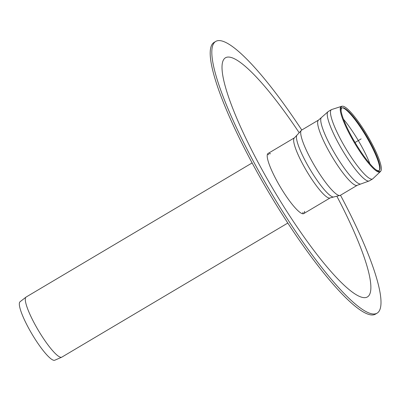 <?xml version="1.0" encoding="UTF-8"?>
<svg xmlns="http://www.w3.org/2000/svg" width="401" height="401" viewBox="0 0 401 401"><rect width="100%" height="100%" fill="white"/><g stroke="black" fill="none" stroke-linecap="round" stroke-linejoin="round"><path stroke-width="0.6" d="M369.973 140.064A37.779 7.078 59.3 0 0 342.474 106.205A37.779 7.078 59.3 0 0 341.05 110.721A37.779 7.078 59.3 0 0 355.045 142.505A37.779 7.078 59.3 0 0 376.238 170.019A37.779 7.078 59.3 0 0 380.88 170.931A37.779 7.078 59.3 0 0 369.973 140.064M375.667 169.578A36.391 6.817 59.3 0 0 379.607 170.079A36.391 6.817 59.3 0 0 369.1 140.345A36.391 6.817 59.3 0 0 342.609 107.734A36.391 6.817 59.3 0 0 341.166 111.428M287.803 223.056L61.834 357.141A34.957 6.551 -120.7 0 1 61.699 357.211A34.957 6.551 -120.7 0 1 35.819 325.993A34.957 6.551 -120.7 0 1 26.03 297.106A34.957 6.551 -120.7 0 1 26.16 297.016L252.124 162.931M61.699 357.211L54.742 360.228A34 6.371 -120.7 0 1 29.574 329.868A34 6.371 -120.7 0 1 20.05 301.768L26.03 297.106M337.096 196.675A139.067 26.06 -120.7 0 1 341.482 282.685A139.067 26.06 -120.7 0 1 225.507 87.238A139.067 26.06 -120.7 0 1 298.895 132.305M304.615 211.297A34.957 6.551 -120.7 0 1 303.747 213.593A34.957 6.551 -120.7 0 1 280.274 186.871A34.957 6.551 -120.7 0 1 268.068 153.468A34.957 6.551 -120.7 0 1 270.5 153.809M340.489 195.242A158.019 29.609 -120.7 0 1 377.055 313.191A158.019 29.609 -120.7 0 1 270.951 192.405A158.019 29.609 -120.7 0 1 215.773 41.398A158.019 29.609 -120.7 0 1 301.778 130.014M377.055 313.191L375.436 314.153A158.019 29.609 -120.7 0 1 269.332 193.367A158.019 29.609 -120.7 0 1 214.154 42.361L215.773 41.398M302.986 212.264A34.957 6.551 -120.7 0 1 302.745 213.758M267.442 154.27A34.957 6.551 -120.7 0 1 268.87 154.776M355.045 142.505L361.136 138.891M342.474 106.205L341.792 106.27A38.075 7.133 59.3 0 0 352.223 138.972A38.075 7.133 59.3 0 0 378.93 172.134A38.075 7.133 59.3 0 0 380.499 171.498L380.88 170.931M318.584 120.039A37.925 7.108 59.3 0 0 330.429 153.884A37.925 7.108 59.3 0 0 356.193 185.447A37.925 7.108 59.3 0 0 357.296 185.267L340.354 195.322A37.925 7.108 59.3 0 1 339.251 195.503A37.925 7.108 59.3 0 1 313.487 163.934A37.925 7.108 59.3 0 1 301.642 130.094L318.584 120.039L328.239 111.528L331.477 109.603A40.321 7.554 59.3 0 0 344.068 145.583A40.321 7.554 59.3 0 0 371.461 179.147A40.321 7.554 59.3 0 0 372.629 178.951L380.499 171.498M328.239 111.528A40.321 7.554 59.3 0 0 340.825 147.508A40.321 7.554 59.3 0 0 368.218 181.067A40.321 7.554 59.3 0 0 369.386 180.876A40.321 7.554 59.3 0 0 369.391 180.876L372.629 178.951M321.286 117.658A38.702 7.253 59.3 0 0 334.504 153.077A38.702 7.253 59.3 0 0 360.078 184.039A38.702 7.253 59.3 0 0 360.684 184.039L369.391 180.876M301.642 130.094L296.795 135.348A36.145 6.772 59.3 0 0 309.747 168.846A36.145 6.772 59.3 0 0 333.201 197.041A36.145 6.772 59.3 0 0 333.411 197.061L340.354 195.322M296.795 135.348L294.504 137.779A34.957 6.551 59.3 0 0 304.169 166.756A34.957 6.551 59.3 0 0 329.171 198.069A34.957 6.551 59.3 0 0 330.183 197.904L333.411 197.061M355.988 144.069A38.787 7.268 59.3 0 0 354.123 140.926M369.928 163.803A38.787 7.268 59.3 0 0 361.131 145.483A38.787 7.268 59.3 0 0 343.482 119.232M379.401 170.33A36.686 6.872 59.3 0 0 368.639 140.671A36.686 6.872 59.3 0 0 342.289 107.794M331.477 109.603L341.792 106.27M357.296 185.267L360.684 184.039M294.504 137.779L268.068 153.468M330.183 197.904L303.747 213.593"/></g></svg>
